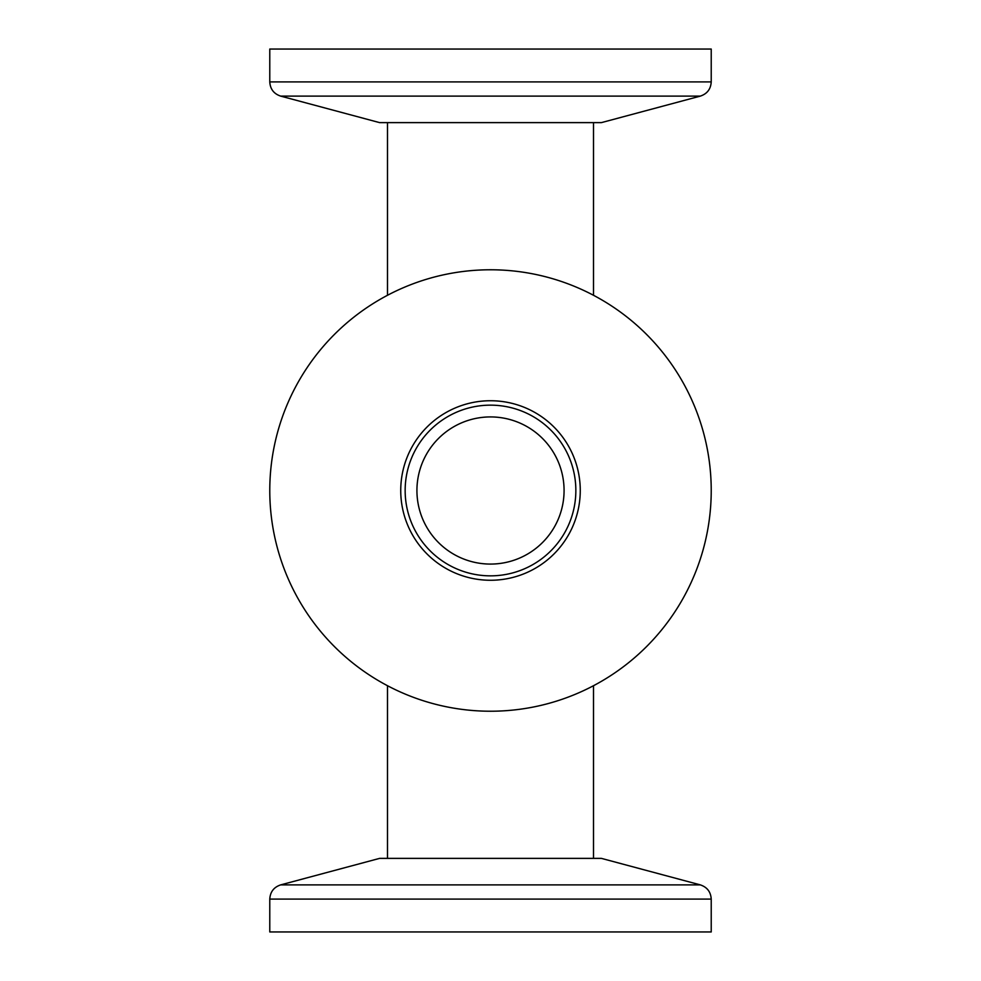 <?xml version="1.0" encoding="UTF-8"?>
<svg xmlns="http://www.w3.org/2000/svg" width="981" height="981" viewBox="0 0 981 981"><rect width="100%" height="100%" fill="white"/><g stroke="black" fill="none" stroke-linecap="round" stroke-linejoin="round"><path stroke-width="1.47" d="M280.676 884.887L700.324 884.887L601.39 858.375L379.61 858.375L280.676 884.887C273.846 887.167 270.216 891.901 269.775 899.099L269.775 931.95L711.225 931.95L711.225 899.099L269.775 899.099M387.495 122.625L387.495 295.281M593.505 122.625L593.505 295.281M700.324 96.113L280.676 96.113L379.61 122.625L601.39 122.625L700.324 96.113C707.154 93.833 710.784 89.099 711.225 81.901L711.225 49.05L269.775 49.05L269.775 81.901L711.225 81.901M387.495 858.375L387.495 685.719M593.505 858.375L593.505 685.719M269.775 490.5A220.725 220.725 0 0 0 490.5 711.225A220.725 220.725 0 0 0 711.225 490.5A220.725 220.725 0 0 0 490.5 269.775A220.725 220.725 0 0 0 269.775 490.5M580.262 490.5A89.762 89.762 0 0 0 490.5 400.739A89.762 89.762 0 0 0 400.739 490.5A89.762 89.762 0 0 0 490.5 580.262A89.762 89.762 0 0 0 580.262 490.5M564.075 490.5A73.575 73.575 0 0 0 490.5 416.925A73.575 73.575 0 0 0 416.925 490.5A73.575 73.575 0 0 0 490.5 564.075A73.575 73.575 0 0 0 564.075 490.5M575.847 490.5A85.347 85.347 0 0 0 490.5 405.153A85.347 85.347 0 0 0 405.153 490.5A85.347 85.347 0 0 0 490.5 575.847A85.347 85.347 0 0 0 575.847 490.5M700.324 884.887C707.154 887.167 710.784 891.901 711.225 899.099M280.676 96.113C273.846 93.833 270.216 89.099 269.775 81.901"/></g></svg>
